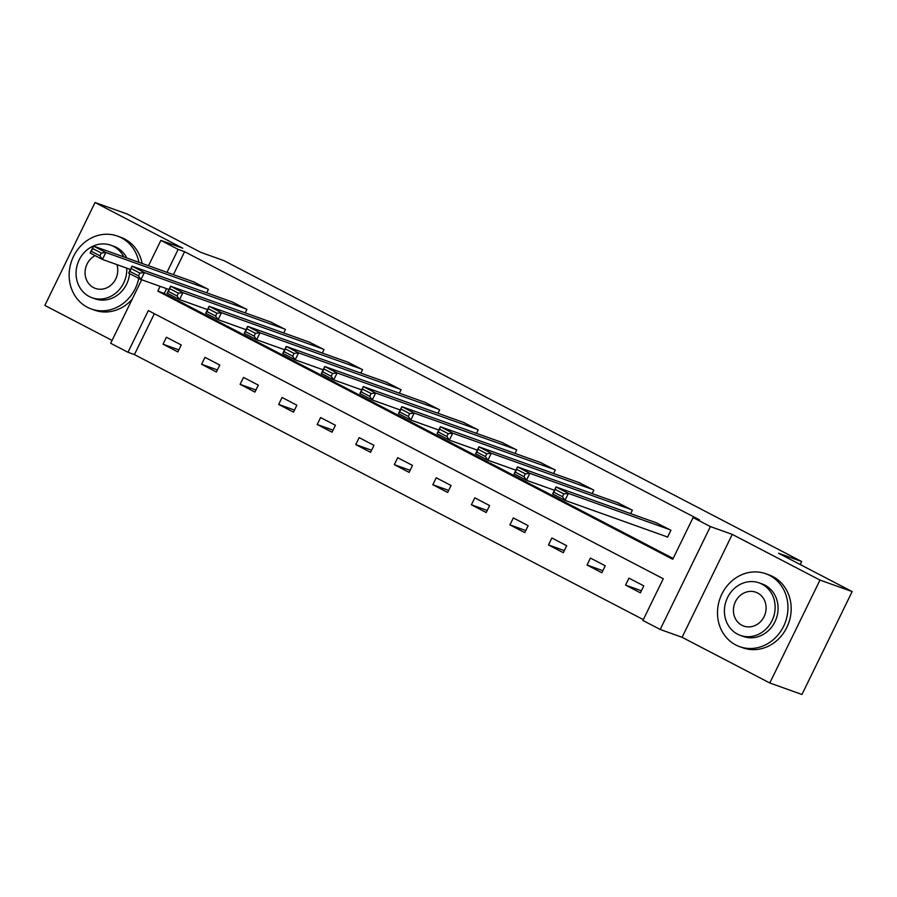 <?xml version="1.0" encoding="UTF-8"?>
<svg xmlns="http://www.w3.org/2000/svg" width="897" height="897" viewBox="0 0 897 897"><rect width="100%" height="100%" fill="white"/><g stroke="black" fill="none" stroke-linecap="round" stroke-linejoin="round"><path stroke-width="1.35" d="M154.351 313.715L134.415 354.584L127.979 352.286L110.69 343.282L141.67 279.763M800.214 564.538L801.683 561.522L224.003 260.657L200.838 252.371L127.206 214.024L95.037 202.52L44.85 305.417L112.08 340.423M801.683 561.522L778.518 553.236L852.15 591.583L801.963 694.48L769.794 682.976L819.981 580.079L732.266 534.399L710.39 526.584L660.203 629.47L642.914 620.466L663.253 578.744L148.33 310.575L127.979 352.286M732.266 534.399L682.079 637.296L769.794 682.976M682.079 637.296L660.203 629.47M134.415 354.584L643.317 619.625M852.15 591.583L819.981 580.079M643.788 585.864L628.965 578.15L625.568 585.102L640.402 592.816L643.788 585.864M605.24 565.794L590.417 558.069L587.03 565.02L601.853 572.746L605.24 565.794M566.702 545.724L551.868 537.998L548.482 544.95L563.305 552.675L566.702 545.724M528.154 525.642L513.331 517.928L509.933 524.88L524.767 532.594L528.154 525.642M489.605 505.572L474.782 497.846L471.396 504.798L486.219 512.523L489.605 505.572M451.068 485.49L436.234 477.776L432.847 484.728L447.67 492.453L451.068 485.49M412.519 465.42L397.696 457.705L394.299 464.657L409.122 472.371L412.519 465.42M373.971 445.349L359.148 437.624L355.761 444.576L370.584 452.301L373.971 445.349M335.422 425.268L320.599 417.553L317.213 424.505L332.036 432.219L335.422 425.268M296.885 405.197L282.062 397.472L278.664 404.424L293.487 412.149L296.885 405.197M258.336 385.127L243.513 377.402L240.116 384.353L254.95 392.079L258.336 385.127M219.787 365.045L204.965 357.331L201.578 364.283L216.401 371.997L219.787 365.045M181.25 344.975L166.416 337.25L163.03 344.201L177.853 351.927L181.25 344.975M160.137 286.367L157.827 291.11L672.75 559.28L693.089 517.569L699.525 519.868L184.603 251.698L173.413 274.639M166.573 288.666L164.252 293.409L673.154 558.45M666.292 536.563L667.525 537.202L670.911 530.25L656.01 522.704M630.681 513.645L632.374 510.18L617.461 502.634M592.132 493.574L593.825 490.098L578.913 482.552M553.584 473.504L555.277 470.028L540.375 462.482M515.046 453.422L516.739 449.958L501.827 442.4M476.498 433.352L478.191 429.876L463.278 422.33M437.949 413.27L439.642 409.806L424.73 402.26M399.4 393.2L401.094 389.735L386.192 382.178M360.863 373.13L362.556 369.654L347.644 362.108M322.315 353.048L324.008 349.583L309.095 342.026M283.766 332.978L285.459 329.502L270.558 321.956M245.229 312.896L246.922 309.431L232.009 301.885M206.68 292.826L208.373 289.361L193.46 281.804M148.51 265.736L160.877 240.385L182.753 248.211L95.037 202.52M160.877 240.385L178.167 249.4L166.977 272.34M184.603 251.698L178.167 249.4M693.089 517.569L710.39 526.584M164.252 293.409L157.827 291.11M641.4 590.764L625.568 585.102M602.862 570.683L587.03 565.02M564.314 550.612L548.482 544.95M525.765 530.531L509.933 524.88M487.228 510.46L471.396 504.798M448.679 490.39L432.847 484.728M410.131 470.308L394.299 464.657M371.582 450.238L355.761 444.576M333.045 430.168L317.213 424.505M294.496 410.086L278.664 404.424M255.948 390.016L240.116 384.353M217.41 369.934L201.578 364.283M178.862 349.864L163.03 344.201M669.678 529.611L568.384 493.395L564.987 500.347L667.603 537.034M562.475 496.691L564.987 500.347L552.63 493.911L556.028 486.959L568.384 493.395L563.832 493.911L555.187 489.414L553.83 492.195L562.475 496.691L563.832 493.911M657.322 523.175L556.028 486.959L555.187 489.414M552.63 493.911L553.83 492.195M735.775 644.965A38.728 34.759 -70.3 0 0 739.689 646.67A38.728 34.759 -70.3 0 0 784.595 624.121A38.728 34.759 -70.3 0 0 769.682 575.437A38.728 34.759 -70.3 0 0 765.769 573.732A38.728 34.759 -70.3 0 0 720.863 596.281A38.728 34.759 -70.3 0 0 735.775 644.965M739.689 646.67L742.907 647.825A38.728 34.759 -70.3 0 0 787.813 625.276A38.728 34.759 -70.3 0 0 772.9 576.592A38.728 34.759 -70.3 0 0 768.987 574.887L765.769 573.732M759.154 582.882L762.114 583.947A27.885 25.026 109.7 0 1 764.939 585.169A27.885 25.026 109.7 0 1 775.67 620.219A27.885 25.026 109.7 0 1 743.344 636.455L740.384 635.401A27.885 25.026 -70.3 0 0 772.709 619.165A27.885 25.026 -70.3 0 0 761.979 584.115A27.885 25.026 -70.3 0 0 759.154 582.882A27.885 25.026 -70.3 0 0 726.828 599.118A27.885 25.026 -70.3 0 0 737.558 634.168A27.885 25.026 -70.3 0 0 740.384 635.401M757.64 593.018A17.974 16.124 -70.3 0 0 755.823 592.222A17.974 16.124 -70.3 0 0 734.979 602.683A17.974 16.124 -70.3 0 0 741.897 625.276A17.974 16.124 -70.3 0 0 743.714 626.061A17.974 16.124 -70.3 0 0 764.558 615.6A17.974 16.124 -70.3 0 0 757.64 593.018M138.9 262.294A38.728 34.759 -70.3 0 0 121.33 237.772A38.728 34.759 -70.3 0 0 117.417 236.068A38.728 34.759 -70.3 0 0 72.511 258.616A38.728 34.759 -70.3 0 0 87.424 307.301A38.728 34.759 -70.3 0 0 91.337 309.005A38.728 34.759 -70.3 0 0 138.755 278.362M91.337 309.005L94.555 310.16A38.728 34.759 -70.3 0 0 132.162 299.239M142.107 263.449A38.728 34.759 -70.3 0 0 124.548 238.927A38.728 34.759 -70.3 0 0 120.635 237.212L117.417 236.068M123.831 256.912A27.885 25.026 -70.3 0 0 113.627 246.451A27.885 25.026 -70.3 0 0 110.802 245.217L113.762 246.283A27.885 25.026 109.7 0 1 116.588 247.505A27.885 25.026 109.7 0 1 126.791 257.966M129.706 269.201A27.885 25.026 109.7 0 1 129.751 270.816M129.605 273.596A27.885 25.026 109.7 0 1 94.992 298.791L92.032 297.737A27.885 25.026 -70.3 0 0 126.746 268.136M110.802 245.217A27.885 25.026 -70.3 0 0 78.476 261.453A27.885 25.026 -70.3 0 0 89.218 296.503A27.885 25.026 -70.3 0 0 92.032 297.737M95.071 255.611A17.974 16.124 -70.3 0 0 85.092 271.78A17.974 16.124 -70.3 0 0 93.557 287.612A17.974 16.124 -70.3 0 0 95.374 288.397A17.974 16.124 -70.3 0 0 112.674 283.497A17.974 16.124 -70.3 0 0 116.902 264.615M631.129 509.53L529.835 473.313L526.438 480.265L554.413 490.267M523.938 476.621L526.438 480.265L514.093 473.84L517.479 466.889L529.835 473.313L525.294 473.84L516.638 469.333L515.282 472.114L523.938 476.621L525.294 473.84M618.784 503.105L517.479 466.889L516.638 469.333M514.093 473.84L515.282 472.114M592.592 489.459L491.287 453.243L487.901 460.195L515.865 470.196M485.389 456.551L487.901 460.195L475.545 453.759L478.931 446.807L491.287 453.243L486.746 453.77L478.101 449.262L476.744 452.043L485.389 456.551L486.746 453.77M580.236 483.023L478.931 446.807L478.101 449.262M475.545 453.759L476.744 452.043M554.043 469.389L452.738 433.173L449.352 440.124L477.316 450.115M446.841 436.469L449.352 440.124L436.996 433.688L440.393 426.737L452.738 433.173L448.197 433.688L439.552 429.192L438.196 431.973L446.841 436.469L448.197 433.688M541.687 462.953L440.393 426.737L439.552 429.192M436.996 433.688L438.196 431.973M515.495 449.307L414.201 413.091L410.804 420.043L438.779 430.044M408.303 416.399L410.804 420.043L398.459 413.607L401.845 406.655L414.201 413.091L409.66 413.618L401.004 409.11L399.647 411.891L408.303 416.399L409.66 413.618M503.139 442.871L401.845 406.655L401.004 409.11M398.459 413.607L399.647 411.891M476.957 429.237L375.652 393.021L372.266 399.972L400.23 409.974M369.755 396.317L372.266 399.972L359.91 393.536L363.296 386.585L375.652 393.021L371.111 393.536L362.466 389.04L361.11 391.821L369.755 396.317L371.111 393.536M464.601 422.801L363.296 386.585L362.466 389.04M359.91 393.536L361.11 391.821M438.409 409.167L337.104 372.939L333.718 379.902L361.682 389.892M331.206 376.247L333.718 379.902L321.361 373.466L324.759 366.514L337.104 372.939L332.563 373.466L323.918 368.959L322.561 371.739L331.206 376.247L332.563 373.466M426.053 402.731L324.759 366.514L323.918 368.959M321.361 373.466L322.561 371.739M399.86 389.085L298.566 352.869L295.169 359.82L323.144 369.822M292.669 356.176L295.169 359.82L282.813 353.384L286.21 346.433L298.566 352.869L294.014 353.396L285.369 348.888L284.013 351.669L292.669 356.176L294.014 353.396M387.504 382.649L286.21 346.433L285.369 348.888M282.813 353.384L284.013 351.669M361.323 369.015L260.018 332.798L256.632 339.75L284.596 349.752M254.12 336.095L256.632 339.75L244.276 333.314L247.662 326.362L260.018 332.798L255.477 333.314L246.832 328.818L245.475 331.598L254.12 336.095L255.477 333.314M348.967 362.579L247.662 326.362L246.832 328.818M244.276 333.314L245.475 331.598M322.774 348.933L221.469 312.717L218.083 319.668L246.047 329.67M215.572 316.024L218.083 319.668L205.727 313.244L209.113 306.281L221.469 312.717L216.928 313.244L208.283 308.736L206.927 311.517L215.572 316.024L216.928 313.244M310.418 342.508L209.113 306.281L208.283 308.736M205.727 313.244L206.927 311.517M284.226 328.863L182.932 292.646L179.535 299.598L207.499 309.6M177.023 295.954L179.535 299.598L167.178 293.162L170.576 286.21L182.932 292.646L178.38 293.173L169.735 288.666L168.378 291.447L177.023 295.954L178.38 293.173M271.869 322.427L170.576 286.21L169.735 288.666M167.178 293.162L168.378 291.447M245.677 308.792L144.383 272.576L140.986 279.528L168.961 289.518M138.486 275.872L140.986 279.528L128.641 273.092L132.027 266.14L144.383 272.576L139.842 273.092L131.186 268.584L129.83 271.365L138.486 275.872L139.842 273.092M233.332 302.356L132.027 266.14L131.186 268.584M128.641 273.092L129.83 271.365M207.14 288.711L105.835 252.494L102.449 259.446L130.413 269.448M99.937 255.802L102.449 259.446L90.092 253.01L93.479 246.058L105.835 252.494L101.294 253.021L92.649 248.514L91.292 251.295L99.937 255.802L101.294 253.021M194.784 282.275L93.479 246.058L92.649 248.514M90.092 253.01L91.292 251.295"/></g></svg>
